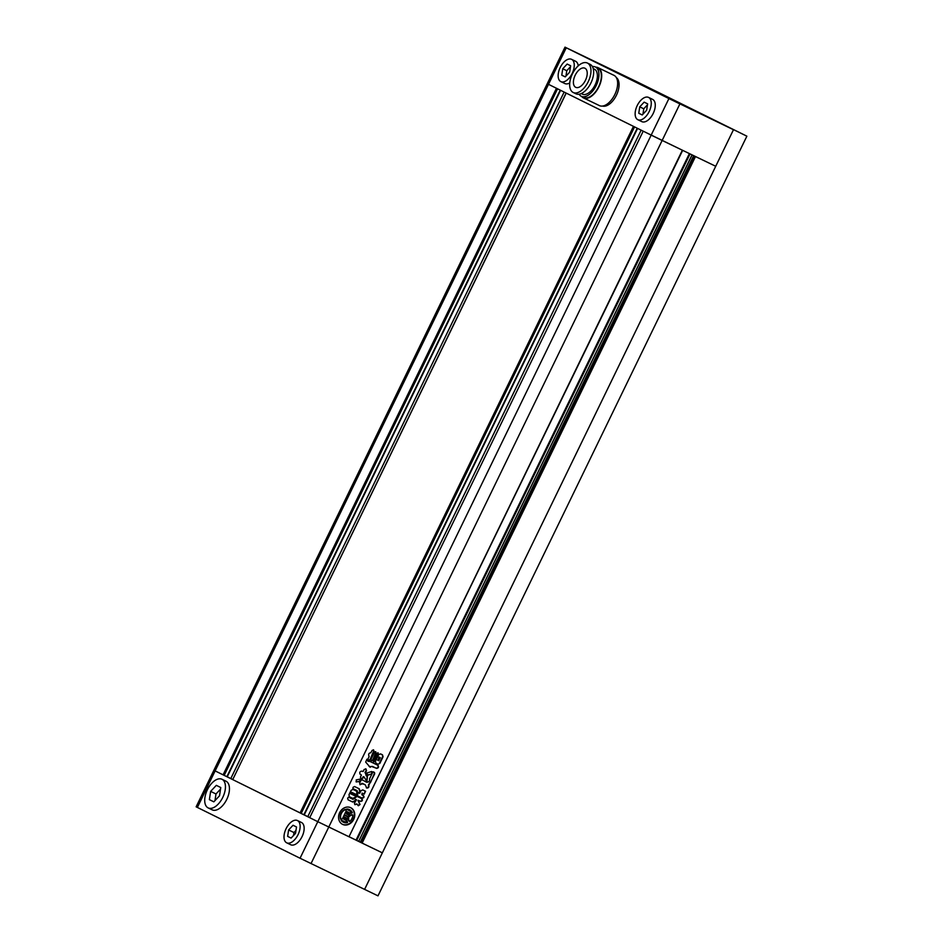 <?xml version="1.0" encoding="UTF-8"?>
<svg xmlns="http://www.w3.org/2000/svg" width="943" height="943" viewBox="0 0 943 943"><rect width="100%" height="100%" fill="white"/><g stroke="black" fill="none" stroke-linecap="round" stroke-linejoin="round"><path stroke-width="1.41" d="M220.521 789.15L215.982 793.971L214.98 800.607M295.972 830.418L293.968 832.551L293.521 835.522M295.524 833.388L296.503 826.976L293.037 825.255L288.617 829.97L287.639 836.382L291.092 838.091L295.524 833.388M293.968 832.551L288.617 829.97M291.128 838.068L287.639 836.382M286.696 842.818L290.715 844.751A12.365 6.684 -64.3 0 0 303.976 830.618A12.365 6.684 -64.3 0 0 301.454 822.473L297.434 820.54A12.365 6.684 -64.3 0 0 284.185 834.673A12.365 6.684 -64.3 0 0 286.696 842.818A12.365 6.684 -64.3 0 0 299.957 828.685A12.365 6.684 -64.3 0 0 297.434 820.54M219.519 795.786L220.768 787.535L216.324 785.342L210.631 791.389L209.381 799.64L213.825 801.845L219.519 795.786M215.982 793.971L210.631 791.389M213.861 801.798L209.381 799.64M208.167 807.915L212.187 809.848A15.901 8.593 -64.3 0 0 229.232 791.672A15.901 8.593 -64.3 0 0 225.99 781.205L221.97 779.26A15.901 8.593 -64.3 0 0 204.937 797.448A15.901 8.593 -64.3 0 0 208.167 807.915A15.901 8.593 -64.3 0 0 225.212 789.739A15.901 8.593 -64.3 0 0 221.97 779.26M317.791 821.683L382.339 852.837L364.599 889.39L300.051 858.236L317.791 821.683L309.717 817.687L643.22 131.183L682.367 150.208L348.993 836.771L317.791 821.683L651.177 135.12L548.508 84.34L557.561 88.807L224.186 775.37L215.134 770.903L317.791 821.683M311.025 863.576L662.151 140.46L715.725 166.274L695.498 156.538L362.124 843.101L382.339 852.837L733.477 129.721L622.25 74.709L746.868 136.181L635.653 81.157L565.01 47.15L547.258 83.703L548.508 84.34L547.258 83.703L213.884 770.266L215.134 770.903L213.884 770.266L196.132 806.819L300.051 858.236M679.891 103.907L662.151 140.46L651.177 135.12L668.917 98.567L733.477 129.721L364.599 889.39L377.99 895.85L746.868 136.181M342.615 824.382A9.277 7.803 116.3 0 0 353.684 819.467A9.277 7.803 116.3 0 0 350.772 807.727A9.277 7.803 116.3 0 0 350.713 807.691A9.277 7.803 116.3 0 0 339.657 812.618A9.277 7.803 116.3 0 0 342.557 824.359A9.277 7.803 116.3 0 0 342.615 824.382M342.344 824.241A9.277 7.803 116.3 0 0 353.236 819.29A9.277 7.803 116.3 0 0 350.56 807.621M344.832 819.208L345.303 818.241A1.108 0.931 116.3 0 0 346.423 817.946L344.855 817.192L343.853 819.255L345.527 820.068A0.743 0.625 116.3 0 0 345.928 820.092A5.304 4.467 116.3 0 0 348.733 818.053A4.208 3.548 116.3 0 0 349.641 821.447A6.978 5.87 116.3 0 0 352.776 815A4.208 3.548 116.3 0 0 349.535 816.402A5.304 4.467 116.3 0 0 349.393 812.949A0.743 0.625 116.3 0 0 349.122 812.654L347.448 811.852L346.446 813.915L348.014 814.669A1.108 0.931 116.3 0 0 347.554 813.609L348.309 812.783A1.096 0.919 116.3 0 1 348.615 813.055A3.831 3.23 116.3 0 1 348.792 816.85L344.36 814.717L346.222 810.874A4.75 3.996 116.3 0 1 345.668 809.565A6.978 5.87 116.3 0 0 340.953 819.278L340.529 819.066A6.978 5.87 116.3 0 1 345.232 809.353L345.668 809.565M349.381 809.601A6.978 5.87 116.3 0 0 349.334 809.577A6.978 5.87 116.3 0 0 349.287 809.554A6.978 5.87 116.3 0 0 346.682 809.07L347.107 809.283A2.923 2.464 116.3 0 0 347.884 809.943A2.923 2.464 116.3 0 0 347.908 809.943L349.994 810.945A2.558 2.157 116.3 0 1 350.006 810.956A2.558 2.157 116.3 0 1 351.067 813.385L350.643 813.172A2.558 2.157 116.3 0 0 349.676 810.803M351.067 813.385A2.464 2.075 116.3 0 1 352.352 812.736A6.978 5.87 116.3 0 0 349.759 809.789A6.978 5.87 116.3 0 0 349.712 809.766A6.978 5.87 116.3 0 0 347.107 809.283M374.925 761.496L373.593 762.062L373.228 760.683L376.776 753.398L378.108 752.844L378.461 754.211L374.925 761.496L373.381 761.932M373.369 749.791L374.076 751.335L369.856 760.023L368.383 760.529L367.911 759.08L369.161 756.498M368.972 756.133C368.23 754.152 368.831 753.033 370.764 752.785L372.12 750.404L373.593 749.885L374.076 751.335M356.206 779.896L356.442 781.971L360.202 781.087L359.92 779.177L356.206 779.896M358.092 805.581L359.625 804.273L358.387 801.043L360.061 804.485L358.328 805.758L356.878 803.955L354.992 804.674L354.391 803.247L356.501 799.782L355.888 799.499L356.501 799.782M348.002 799.758L352.317 801.845L354.627 800.996L355.464 799.287L356.077 799.57L355.464 799.287L355.063 801.208L352.753 802.057L348.097 799.817L347.672 798.179L348.556 797.189L353.012 799.334L357.067 796.387L361.864 798.697C362.878 800.301 362.442 801.208 360.556 801.385L358.623 800.454L358.387 801.043M367.782 775.252L366.709 773.048L371.589 771.563L371.978 773.767L367.782 775.252M366.627 776.018L365.424 772.895L366.521 770.643L365.943 768.887L364.116 769.488L363.149 771.492L361.652 771.115C359.825 771.504 359.318 772.541 360.132 774.238L361.381 775.17L360.438 777.115L361.004 778.883L362.831 778.27L363.857 776.678L366.98 781.499L367.464 776.16L366.19 775.806L365.424 772.895M359.66 783.067L361.086 780.132L362.548 779.967L366.544 782.242C368.854 782.207 369.88 781.028 369.632 778.67L372.839 772.058C374.277 771.928 374.878 772.565 374.642 773.979L368.796 785.295C369.196 787.146 368.524 788.065 366.756 788.03L365.2 784.753L362.489 783.444L360.155 784.753L359.66 783.067M373.723 772.14L372.839 772.058M369.515 766.671L372.532 766.447L376.599 768.404C378.497 768.085 378.98 767.072 378.072 765.374L369.927 761.437L368.006 761.319L366.91 759.221L365.684 762.097L370.198 767.307M353.236 798.603L349.44 796.776L348.981 794.76L351.126 790.34L353.024 789.409L356.819 791.236L357.244 793.287L355.098 797.695L353.236 798.603L349.346 796.729M357.267 795.739L362.136 798.084L357.373 795.798L357.892 793.629L357.161 790.647L352.871 788.584L353.059 787.287L354.544 786.533L359.271 788.808L360.037 791.142L359.13 792.992L359.719 793.299L358.705 792.78L360.037 791.142M359.719 793.299L360.957 790.753L362.749 789.892L365.589 791.26L364.198 794.124L362.525 793.322L361.864 794.784L363.385 795.515C364.481 797.106 364.069 797.967 362.136 798.084M370.882 759.575L374.418 752.29L375.75 751.724L376.104 753.103L372.568 760.388L371.236 760.942L370.882 759.575M379.805 763.5L377.907 764.207L376.009 763.288L375.385 761.366L378.673 754.624L380.571 753.905L382.469 754.813L383.082 756.746L379.805 763.5L377.907 764.207M362.124 843.101L361.346 842.712L694.72 156.161M361.346 842.712L360.273 842.205L693.647 155.642M360.273 842.205L358.658 841.404L692.103 154.9M358.682 841.368L349.323 836.842M348.993 836.771L682.673 150.35M309.717 817.687L643.22 131.183M309.776 817.557L304.247 814.893M304.106 814.858L232.721 779.602L566.224 93.098L634.556 126.892L301.182 813.455M232.78 779.472L227.251 776.808M227.11 776.773L224.186 775.37M366.768 781.346L367.192 776.148M363.031 776.761L362.831 778.27M360.804 778.777L362.395 778.058M360.049 774.191L361.204 774.757M365.743 768.793L366.521 770.643M366.084 770.431L364.988 772.682M365.153 781.217L366.544 782.242M372.402 771.845C373.852 771.716 374.454 772.352 374.218 773.767L374.642 773.979M374.218 773.767L370.458 782.607M366.32 787.818C368.088 787.853 368.772 786.933 368.359 785.083L370.021 782.395M362.124 783.609L365.2 784.753M361.699 783.397L361.876 784.128M359.943 784.635L361.452 783.916M371.353 771.48L371.978 773.767M371.542 773.555L370.929 774.533M367.357 775.04L370.493 774.321M369.09 766.459L371.978 766.647M368.006 761.319L366.98 759.539M371.542 766.435L376.174 768.191C378.06 767.873 378.556 766.859 377.648 765.162M356.395 791.024L357.244 793.287M356.808 793.075L355.098 797.695M355.334 794.077L354.038 795.409L355.334 794.077L354.379 793.605L353.613 795.197L354.568 795.656M353.896 793.381L352.611 794.713L353.896 793.381L352.953 792.922L352.187 794.501L353.13 794.961M352.47 792.686L351.515 792.226L352.045 792.485L350.749 793.817L351.704 794.277L352.47 792.686L351.704 794.277M352.812 798.391L354.662 797.483M354.792 804.568L356.454 804.285M356.03 804.073L356.69 803.955M361.428 798.485C362.454 800.1 362.018 800.996 360.12 801.173L360.556 801.385M360.12 801.173L358.623 800.454M357.963 800.831L358.199 800.242M352.8 788.537L357.161 790.647M359.601 790.929L358.835 788.596M359.295 793.087L358.705 792.78L359.295 793.087M365.165 791.047L364.198 794.124M363.774 793.912L362.525 793.322M362.1 793.11L361.864 794.784M361.711 797.884C363.644 797.754 364.057 796.894 362.961 795.303M359.684 779.095L360.202 781.087M359.766 780.875L359.012 781.877M356.018 781.759L358.576 781.664M373.64 751.123L369.856 760.023M368.171 760.412L369.432 759.81M375.526 751.642L376.104 753.103M375.679 752.891L372.568 760.388M371.035 760.824L372.143 760.176M377.872 752.75L378.461 754.211M378.025 753.999L374.489 761.284M377.483 763.995L375.915 763.241M382.045 754.6L383.082 756.746M380.253 757.642L379.039 757.052L379.817 757.429L379.039 757.052L377.978 760.341L378.756 760.718L380.253 757.642L379.463 757.264L377.978 760.341L378.756 760.718M377.554 760.129L378.332 760.506L377.554 760.129M382.658 756.545L379.381 763.288M346.682 809.07A2.923 2.464 116.3 0 0 347.484 809.742L347.873 809.931M340.953 819.278A4.75 3.996 116.3 0 1 342.333 818.901L344.195 815.058L348.627 817.192A3.831 3.23 116.3 0 1 345.527 819.42A1.096 0.919 116.3 0 1 345.114 819.349M344.843 819.196A1.096 0.919 116.3 0 0 345.103 819.208A3.831 3.23 116.3 0 0 348.203 816.992M344.855 817.192L346.423 817.946M344.431 816.98L343.853 819.255M348.238 818.642A4.208 3.548 116.3 0 0 349.216 821.235L349.641 821.447M349.688 815.648A4.208 3.548 116.3 0 1 352.34 814.787L352.776 815M348.71 812.442A0.743 0.625 116.3 0 0 348.698 812.442L347.448 811.852M347.024 811.64L346.446 813.915M348.792 816.85L348.368 816.65A3.831 3.23 116.3 0 0 348.191 812.842A1.096 0.919 116.3 0 0 348.014 812.654M348.368 816.65L344.36 814.717M341.625 820.587A6.978 5.87 116.3 0 0 343.57 822.296A6.978 5.87 116.3 0 0 347.602 822.532A2.464 2.075 116.3 0 1 347.307 821.129L346.883 820.917A2.558 2.157 116.3 0 1 344.289 821.589L342.215 820.587A2.923 2.464 116.3 0 0 341.189 820.375L341.625 820.587A2.923 2.464 116.3 0 1 342.639 820.799L344.725 821.801A2.558 2.157 116.3 0 0 347.307 821.129M341.189 820.375A6.978 5.87 116.3 0 0 343.146 822.084A6.978 5.87 116.3 0 0 343.358 822.19M572.189 73.436A12.365 6.684 115.7 0 1 560.837 81.617A12.365 6.684 115.7 0 1 560.213 67.507A12.365 6.684 115.7 0 1 571.564 59.326A12.365 6.684 115.7 0 1 572.189 73.436M560.837 81.617L564.845 83.55A12.365 6.684 -64.3 0 0 569.749 82.937M649.185 111.522A12.365 6.684 115.7 0 1 637.833 119.702A12.365 6.684 115.7 0 1 637.209 105.592A12.365 6.684 115.7 0 1 648.56 97.412A12.365 6.684 115.7 0 1 649.185 111.522M637.833 119.702L641.841 121.635A12.365 6.684 -64.3 0 0 653.204 113.455A12.365 6.684 -64.3 0 0 652.58 99.357L648.56 97.412M668.917 98.567L566.26 47.787L197.382 807.456M616.286 77.526A15.901 8.593 115.7 0 1 616.416 95.255A15.901 8.593 115.7 0 1 602.542 106.052M578.212 65.869A12.365 6.684 -64.3 0 0 575.584 61.26L571.564 59.326M569.961 49.531L578.519 53.704L569.961 49.531M624.773 76.3L635.158 81.369L624.773 76.3M616.84 72.116L625.398 76.3L616.84 72.116M719.509 122.896L728.055 127.081L719.509 122.896M672.63 100.312L681.176 104.496L672.63 100.312M670.108 98.72L680.504 103.801L670.108 98.72M585.45 80.308A10.597 5.729 -64.3 0 0 584.919 68.214A10.597 5.729 -64.3 0 0 575.183 75.228A10.597 5.729 -64.3 0 0 575.725 87.322A10.597 5.729 -64.3 0 0 585.45 80.308M573.226 92.497L575.902 93.781A16.337 8.829 -64.3 0 0 590.919 82.972A16.337 8.829 -64.3 0 0 590.094 64.336L587.418 63.051A16.337 8.829 -64.3 0 0 572.413 73.849A16.337 8.829 -64.3 0 0 573.226 92.497A16.337 8.829 -64.3 0 0 588.232 81.687A16.337 8.829 -64.3 0 0 587.418 63.051M581.183 93.581L582.338 94.135A13.874 7.497 -64.3 0 0 595.068 84.964A13.874 7.497 -64.3 0 0 594.373 69.145L593.23 68.591M579.085 94.206A16.255 8.782 -64.3 0 0 581.301 96.28L583.717 97.447A16.255 8.782 -64.3 0 0 598.64 86.697A16.255 8.782 -64.3 0 0 597.827 68.155L595.41 67A16.255 8.782 -64.3 0 0 592.404 66.564M581.301 96.28A16.255 8.782 -64.3 0 0 596.224 85.53A16.255 8.782 -64.3 0 0 595.41 67M581.678 96.469A16.785 9.065 -64.3 0 0 583.481 97.919L599.418 105.604A16.785 9.065 -64.3 0 0 614.836 94.5A16.785 9.065 -64.3 0 0 613.999 75.357L598.051 67.684A16.785 9.065 -64.3 0 0 595.787 67.177M583.481 97.919A16.785 9.065 -64.3 0 0 598.899 86.827A16.785 9.065 -64.3 0 0 598.051 67.684M607.764 67.92L622.427 75.086L607.764 67.92M633.425 80.615L648.089 87.782L633.425 80.615M653.098 90.339L667.774 97.518L653.098 90.339M678.771 103.046L693.435 110.213L678.771 103.046M632.164 79.955L621.413 74.697L632.164 79.955M677.51 102.386L666.76 97.129L677.51 102.386M678.736 103.341L669.813 98.98L678.736 103.341M576.079 52.549L567.156 48.187L576.079 52.549M622.958 75.145L614.034 70.784L622.958 75.145M725.615 125.926L716.692 121.564L725.615 125.926M565.01 47.15L566.26 47.787M678.335 102.752L669.165 98.296L678.335 102.752M679.29 103.577L671.958 100.017L679.29 103.577M724.472 125.36L718.825 122.602L724.472 125.36M616.168 71.821L623.5 75.381L616.168 71.821M625.94 76.866L632.989 80.32L625.916 76.902M570.986 50.026L576.621 52.784L570.986 50.026M647.629 103.848L646.65 110.272L642.23 114.975L638.765 113.266L639.743 106.854L644.163 102.139L647.629 103.848M639.743 106.854L643.763 108.787L642.937 114.221M647.476 104.826L643.763 108.787M638.765 113.266L642.254 114.952M562.747 68.756L567.167 64.053L570.633 65.762L569.655 72.175L565.222 76.89L561.769 75.181L562.747 68.756L566.767 70.701L565.941 76.135M561.769 75.181L565.258 76.855M570.48 66.741L566.767 70.701M223.09 774.84L556.464 88.277M356.713 840.402L690.052 153.909M356.053 840.083L689.392 153.591M307.807 816.603L641.134 130.158M303.858 814.752L637.22 128.224M300.086 812.925L633.46 126.362M230.811 778.517L564.138 92.06M226.862 776.667L560.225 90.127M358.658 841.404L692.032 154.864M304.224 814.929L637.586 128.401M232.721 779.602L566.095 93.039M227.228 776.832L560.59 90.316"/></g></svg>
